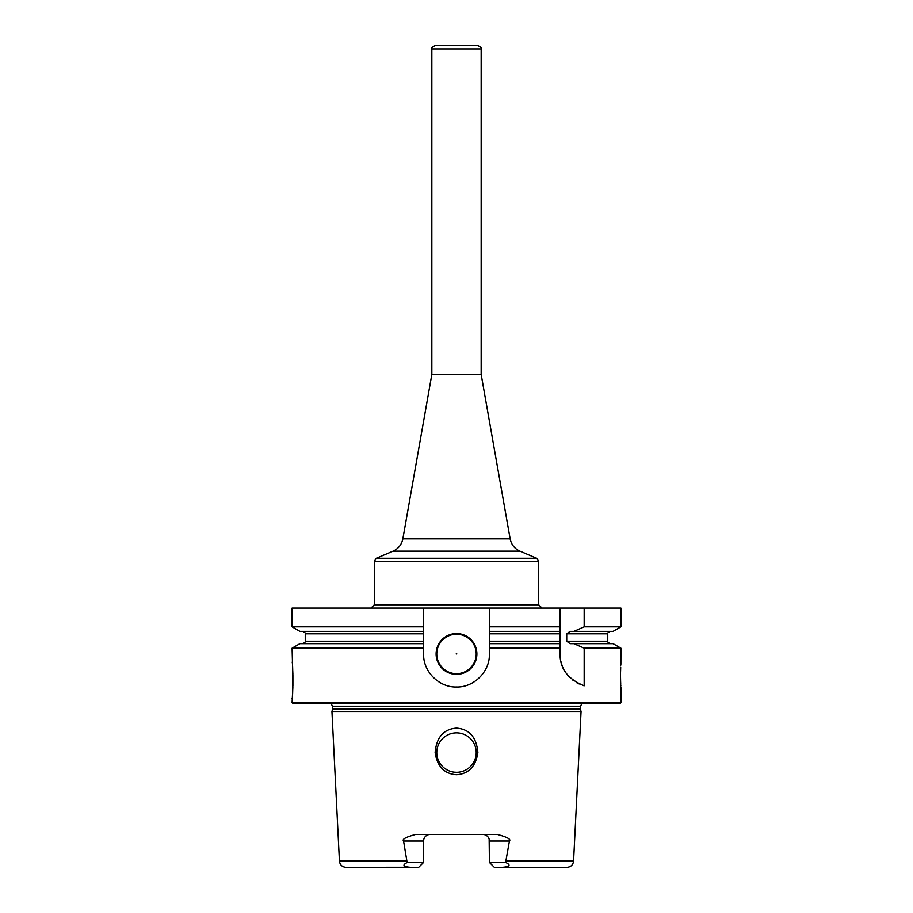 <?xml version="1.0" encoding="UTF-8"?>
<svg xmlns="http://www.w3.org/2000/svg" width="913" height="913" viewBox="0 0 913 913"><rect width="100%" height="100%" fill="white"/><g stroke="black" fill="none" stroke-linecap="round" stroke-linejoin="round"><path stroke-width="1.37" d="M435.124 45.65L477.876 45.65C480.957 47.122 482.053 48.218 481.162 48.937L431.838 48.937C430.947 48.218 432.043 47.122 435.124 45.65M431.838 48.937L431.838 374.467L481.162 374.467L481.162 48.937M489.379 626.832L560.08 626.832L560.08 633.816L560.08 631.351L489.379 631.351L489.379 608.081L292.092 608.081L292.092 626.832L423.621 626.832L423.621 631.351L299.909 631.351L292.092 626.832M584.172 608.081L620.908 608.081L620.908 626.832L584.172 626.832L584.172 608.081L489.379 608.081M476.883 653.948A20.383 20.383 0 0 1 456.5 674.342A20.383 20.383 0 0 1 436.117 653.948A20.383 20.383 0 0 1 456.5 633.565A20.383 20.383 0 0 1 476.883 653.948M489.379 631.351L489.379 654.119C489.973 671.512 473.904 687.58 456.5 686.998C439.096 687.58 423.027 671.512 423.621 654.119L423.621 641.211L305.25 641.211C305.958 641.565 305.136 642.387 302.785 643.676M423.621 631.351L423.621 641.211M423.621 626.832L423.621 608.081M560.08 631.351L560.08 608.081M292.092 702.611L292.753 703.272L620.247 703.272L620.908 702.611L292.092 702.611L292.605 692.157M582.471 685.275A32.879 32.879 0 0 0 584.172 685.8L584.172 648.184L620.908 648.184L620.863 664.173M584.172 685.8C567.932 679.192 559.897 668.624 560.08 654.119L560.08 648.184L489.379 648.184M620.509 675.323C620.943 659.928 620.943 659.928 620.509 675.323C620.943 690.719 620.943 690.719 620.509 675.323L620.509 673.977M620.84 664.493L620.794 665.166M620.692 667.357L620.532 672.413M620.509 675.803L620.509 676.556M620.52 677.252L620.589 680.619M620.6 681.132L620.657 682.604M620.68 683.152L620.703 683.757M620.76 684.887L620.829 685.971M584.172 626.832L573.935 631.351L570.089 631.351L566.722 633.816L566.722 641.211L570.089 643.676L613.091 643.676L620.908 648.184M620.908 626.832L613.091 631.351L573.935 631.351M489.379 633.816L560.08 633.816L560.08 648.184L560.08 641.211L489.379 641.211M292.628 668.67L292.092 648.184L299.909 643.676L423.621 643.676M489.379 643.676L560.08 643.676M584.172 648.184L573.935 643.676M292.092 648.184L423.621 648.184M560.194 656.904A32.879 32.879 0 0 0 560.342 658.296M560.822 661.069A32.879 32.879 0 0 0 561.141 662.439M561.529 663.797A32.879 32.879 0 0 0 561.986 665.143M562.088 665.44A32.879 32.879 0 0 0 562.488 666.49M563.059 667.802A32.879 32.879 0 0 0 563.686 669.103M564.382 670.393A32.879 32.879 0 0 0 564.999 671.432M565.136 671.648A32.879 32.879 0 0 0 565.957 672.881M566.836 674.091A32.879 32.879 0 0 0 567.783 675.266M568.799 676.419A32.879 32.879 0 0 0 569.872 677.526M570.328 677.971A32.879 32.879 0 0 0 571.002 678.599M572.211 679.626A32.879 32.879 0 0 0 573.478 680.607M576.217 682.41A32.879 32.879 0 0 0 577.678 683.232M577.815 683.301A32.879 32.879 0 0 0 579.219 683.985M292.092 662.176C293.062 660.43 293.062 700.077 292.092 698.342M292.674 691.084L292.822 688.231M292.845 687.592L292.879 686.644M292.902 685.971L292.902 674.524M292.879 673.862L292.833 672.698M292.822 672.276L292.731 670.53M292.719 670.29L292.674 669.514M331.944 711.489L581.056 711.489L580.52 709.458L332.48 709.458L331.944 711.489L339.431 861.107L406.878 861.107L403.569 841.044C401.846 839.298 405.874 837.107 415.632 834.471L497.368 834.471C507.16 837.107 511.177 839.298 509.431 841.044L505.619 862.42C511.109 865.068 509.956 866.711 502.184 867.35L566.996 867.35C570.842 867.008 573.033 864.919 573.569 861.107L506.122 861.107M456.5 728.118C469.373 729.099 476.506 737.259 477.876 752.597C475.719 766.555 468.597 773.939 456.5 774.738C444.403 773.939 437.27 766.555 435.124 752.597C436.494 737.259 443.627 729.099 456.5 728.118M476.232 752.597A19.732 19.732 0 0 0 456.5 732.865A19.732 19.732 0 0 0 436.768 752.597A19.732 19.732 0 0 0 456.5 772.318A19.732 19.732 0 0 0 476.232 752.597M476.198 751.433L476.095 750.281M475.924 749.139L475.684 747.998M475.388 746.88L475.011 745.773M474.577 744.688L474.075 743.639M473.516 742.611L472.888 741.618M471.473 739.747L470.674 738.879M469.841 738.058L468.951 737.282M468.015 736.574L467.045 735.912M465.059 734.817L464.055 734.372M463.017 733.972L461.967 733.641M460.894 733.367L459.81 733.15M458.714 732.991L457.607 732.899M455.393 732.899L454.286 732.991M453.19 733.15L452.106 733.367M451.033 733.641L449.983 733.972M448.945 734.372L447.941 734.817M445.955 735.912L444.985 736.574M444.049 737.282L443.159 738.058M442.326 738.879L441.527 739.747M440.112 741.618L439.484 742.611M438.925 743.639L438.423 744.688M437.989 745.773L437.612 746.88M437.316 747.998L437.076 749.139M436.905 750.281L436.802 751.433M436.802 753.727L436.905 754.868M437.065 755.998L437.293 757.117M437.589 758.224L437.943 759.308M438.366 760.369L438.856 761.419M439.998 763.416L440.659 764.364M441.378 765.265L442.143 766.133M442.965 766.943L443.832 767.719M444.734 768.426L448.717 770.72M449.789 771.143L450.874 771.508M451.981 771.793L453.099 772.033M454.229 772.193L456.5 772.318M457.641 772.295L458.771 772.193M459.901 772.033L461.019 771.793M462.126 771.508L463.211 771.143M464.283 770.72L465.322 770.241M465.641 770.081L466.338 769.693M467.319 769.088L468.266 768.426M469.168 767.719L470.035 766.943M470.857 766.133L471.622 765.265M472.341 764.364L473.002 763.416M474.144 761.419L474.634 760.369M475.057 759.308L475.411 758.224M475.707 757.117L475.935 755.998M476.095 754.868L476.198 753.727M502.184 867.35L494.344 867.35L489.414 862.42L489.151 839.195M486.64 835.68L485.887 835.224M483.844 834.55L482.84 834.471A6.574 6.574 0 0 1 489.414 841.044L509.431 841.044M423.655 840.108L423.586 841.044A6.574 6.574 0 0 1 430.16 834.471L429.156 834.55M427.113 835.212L426.36 835.68M409.229 867.259L346.004 867.35C342.158 867.008 339.967 864.919 339.431 861.107M430.16 834.471A6.574 6.574 0 0 0 423.586 841.044L423.586 862.42L418.656 867.35L410.816 867.35C403.044 866.734 401.903 865.09 407.381 862.42L406.878 861.107M489.414 862.42L505.619 862.42M423.586 862.42L407.381 862.42M476.232 653.948A19.732 19.732 0 0 1 456.5 673.68A19.732 19.732 0 0 1 436.768 653.948A19.732 19.732 0 0 1 456.5 634.227A19.732 19.732 0 0 1 476.232 653.948M456.831 653.948L456.169 653.948L456.831 653.948M481.162 374.467L510.15 538.864L402.85 538.864L431.838 374.467M402.85 538.864C401.663 544.605 398.41 548.702 393.081 551.144L519.919 551.144L536.696 558.265L376.304 558.265L374.296 561.301L538.704 561.301L536.696 558.265M538.704 561.301L538.704 604.794L374.296 604.794L374.296 561.301M610.215 631.351C607.864 632.629 607.042 633.451 607.75 633.816L566.722 633.816M423.621 633.816L305.25 633.816C305.958 633.451 305.136 632.629 302.785 631.351M607.75 633.816L607.75 641.211L566.722 641.211M580.52 709.458L580.406 706.228L332.594 706.228L330.746 703.272M332.594 706.228L332.594 708.602L580.406 708.602M489.414 841.044A6.574 6.574 0 0 0 482.84 834.471M423.586 841.044L403.569 841.044M510.15 538.864C511.337 544.605 514.59 548.702 519.919 551.144M393.081 551.144L376.304 558.265M538.704 604.794L541.991 608.081M374.296 604.794L371.009 608.081M620.908 702.611L620.908 687.192M305.25 633.816L305.25 641.211M607.75 641.211C607.042 641.565 607.864 642.387 610.215 643.676M580.406 706.228L582.254 703.272M332.594 708.602L332.48 709.458M573.569 861.107L581.056 711.489"/></g></svg>
